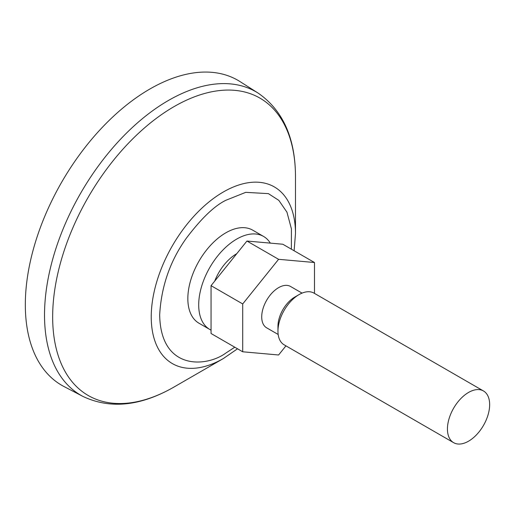 <?xml version="1.0" encoding="UTF-8"?>
<svg xmlns="http://www.w3.org/2000/svg" width="515" height="515" viewBox="0 0 515 515"><rect width="100%" height="100%" fill="white"/><g stroke="black" fill="none" stroke-linecap="round" stroke-linejoin="round"><path stroke-width="0.77" d="M237.524 348.79L223.362 358.537A101.996 58.89 -60 0 1 223.356 358.537L174.07 386.997A171.701 99.131 120 0 0 174.076 386.99L174.07 386.997A171.701 99.131 120 0 1 52.659 316.899A171.701 99.131 120 0 1 174.07 106.611A171.701 99.131 120 0 1 295.481 176.709C295.404 138.181 282.954 110.313 258.124 93.099A175.19 101.146 120 0 0 168.399 100.483A175.19 101.146 120 0 0 53.373 256.831A175.19 101.146 120 0 0 82.992 396.447L64.002 386.54A176.104 101.674 120 0 1 34.222 246.196A176.104 101.674 120 0 1 149.852 89.031A176.104 101.674 120 0 1 240.048 81.608L258.124 93.099M211.053 330.134A53.727 31.022 -60 0 1 209.83 329.491A53.727 31.022 -60 0 1 201.597 286.437A53.727 31.022 -60 0 1 236.694 239.089A53.727 31.022 -60 0 1 263.558 236.43A53.727 31.022 -60 0 1 270.317 243.119M209.83 329.491L198.97 323.214A53.727 31.022 -60 0 1 190.73 280.16A53.727 31.022 -60 0 1 225.834 232.819A53.727 31.022 -60 0 1 252.691 230.154L263.558 236.43M214.723 281.106A35.818 20.677 -60 0 1 236.694 253.715A35.818 20.677 -60 0 1 236.778 253.663M278.177 334.48L266.654 327.83A23.877 13.789 -60 0 1 262.998 308.697A23.877 13.789 -60 0 1 278.596 287.653A23.877 13.789 -60 0 1 290.537 286.469L302.054 293.119M453.625 442.668L284.145 344.818A29.851 17.233 -60 0 1 277.965 331.151L277.965 326.278A23.877 13.789 -60 0 1 294.844 297.033A23.877 13.789 -60 0 1 294.85 297.033L299.067 294.599A29.851 17.233 -60 0 1 313.995 293.119L483.476 390.969A29.851 17.233 -60 0 1 488.046 414.884A29.851 17.233 -60 0 1 468.547 441.188A29.851 17.233 -60 0 1 453.625 442.668A29.851 17.233 -60 0 1 449.048 418.747A29.851 17.233 -60 0 1 468.547 392.449A29.851 17.233 -60 0 1 483.476 390.969M277.965 331.151A29.851 17.233 -60 0 1 299.067 294.599L294.844 297.033M314.478 293.396L314.478 262.515L278.596 259.309L242.713 303.947L242.713 351.784L278.596 354.99L285.941 345.855M314.478 262.515L282.819 244.239L246.936 241.033L278.596 259.309M246.936 241.033L211.053 285.664L242.713 303.947M211.053 285.664L211.053 333.508L242.713 351.784M234.782 347.207L225.834 353.071C206.483 367.317 160.583 370.897 159.676 314.877C161.266 286.488 170.085 261.028 186.14 238.49C201.101 218.65 214.33 205.916 225.834 200.296L245.739 192.346L268.379 193.627L278.808 200.354L286.939 212.154L291.419 228.847L291.374 249.176M82.992 396.447C110.313 409.341 140.672 406.193 174.07 386.997L223.362 358.537A101.996 58.89 -60 0 1 151.236 316.899A101.996 58.89 -60 0 1 223.356 191.979A101.996 58.89 -60 0 1 295.481 233.617L294.117 250.76M295.481 233.617L295.481 176.709"/></g></svg>
